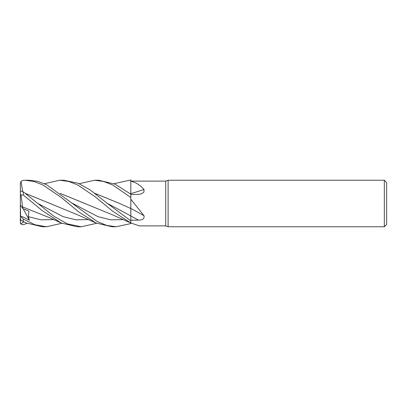 <?xml version="1.0" encoding="UTF-8"?>
<svg xmlns="http://www.w3.org/2000/svg" width="407" height="407" viewBox="0 0 407 407"><rect width="100%" height="100%" fill="white"/><g stroke="black" fill="none" stroke-linecap="round" stroke-linejoin="round"><path stroke-width="0.61" d="M60.19 193.391L112.927 215.013L130.82 222.985L130.82 220.869L107.311 203.368L90.059 189.85L78.256 183.287L63.914 180.245L59.798 180.245L68.768 181.456L77.6 184.9L95.009 196.637L112.602 211.136L130.82 222.985L130.82 223.55L130.82 222.985L139.479 225.885L165.705 225.885L165.705 181.115L168.106 180.245L384.325 180.245L386.65 182.57L386.65 224.43L384.325 226.755L168.106 226.755L165.705 225.885M130.795 209.88L130.805 215.863M130.8 214.306L130.795 211.228M130.795 211.218L130.795 209.768M130.795 208.618L130.82 197.497L130.82 199.227L144.017 215.7C144.546 218.651 142.699 220.126 138.461 220.126L130.82 220.228M129.813 193.391L130.795 193.763L130.82 179.869L130.82 193.691L130.82 180.245L129.411 180.245L130.82 180.276M130.82 181.115L165.705 181.115M130.82 181.283C135.429 182.178 139.83 184.89 144.017 189.423L143.925 192.104L141.209 193.91L138.461 194.378L130.82 194.521M168.106 226.755L168.106 180.245M384.325 226.755L384.325 180.245M130.82 208.476A393.584 167.267 -163.5 0 1 144.017 215.7M95.004 193.391L119.526 203.408L130.82 208.567L130.82 199.227M130.82 215.913L130.82 208.45M130.82 193.661A393.584 273.26 -159.1 0 0 144.017 189.423M79.243 183.715L94.602 180.245L103.643 181.476L112.79 185.068L130.82 197.446L130.82 193.691M130.82 223.077L130.82 223.575L116.153 226.755L112.042 226.755L96.072 223.005L78.429 215.161L50.015 203.475M130.82 180.387L130.82 181.1L130.82 180.387M129.909 193.462L130.82 193.737M94.602 180.245L98.784 180.245L115.084 184.168L130.82 194.159M61.859 223.285L46.535 226.755L42.343 226.755L26.384 223.011L21.037 220.457L26.384 223.011M46.535 226.755L34.977 224.766L23.255 219.027L20.62 216.305L23.163 217.017L29.421 220.182L28.348 216.692L28.902 211.136L22.817 208.572L22.594 206.878M25.061 180.245L29.08 180.245L24.939 180.245L33.913 181.446L42.872 184.946L60.933 197.227L78.673 211.879L96.072 223.005M22.65 191.427L21.037 181.339L23.255 180.286L24.934 180.245M116.153 226.755L106.7 225.412L97.146 221.479L46.683 184.758L37.917 181.41L29.08 180.245M96.698 223.285L81.339 226.755L77.167 226.755L61.248 223.005L42.165 210.546L23.255 194.968L23.255 191.834L20.62 190.944L20.35 191.509L20.35 194.246L21.037 195.08L23.255 194.968M81.339 226.755L67.572 223.952L54.212 216.493L23.255 191.834M130.82 197.446L130.795 208.557M95.101 193.462L119.673 203.475M107.311 203.368L130.805 215.908L130.82 220.869M22.578 206.863L21.037 195.08M22.609 206.904L50.02 217.887L61.248 223.005M84.656 203.373L60.282 193.457M44.439 183.715L59.798 180.245M25.427 193.462L49.873 203.408L25.331 193.391M26.994 223.285L23.255 224.766L20.62 223.967L23.896 221.856M114.092 183.715L129.411 180.245M22.817 208.572L20.35 204.741L20.35 194.246M20.35 200.386L20.35 183.404L21.037 181.339M20.62 223.967L20.35 222.868L20.35 204.741L20.62 216.305M20.35 215.43L20.35 217.877L21.037 220.457M29.421 220.182L23.199 208.74M130.82 215.944A392.511 166.809 -163.5 0 1 138.461 220.126M23.255 221.439L23.255 219.027M28.348 216.692L41.061 219.831L53.775 219.597M72.502 203.368L97.995 216.666L110.74 219.826L123.484 219.597M37.637 203.363L63.136 216.666L75.88 219.826L88.624 219.592"/></g></svg>

